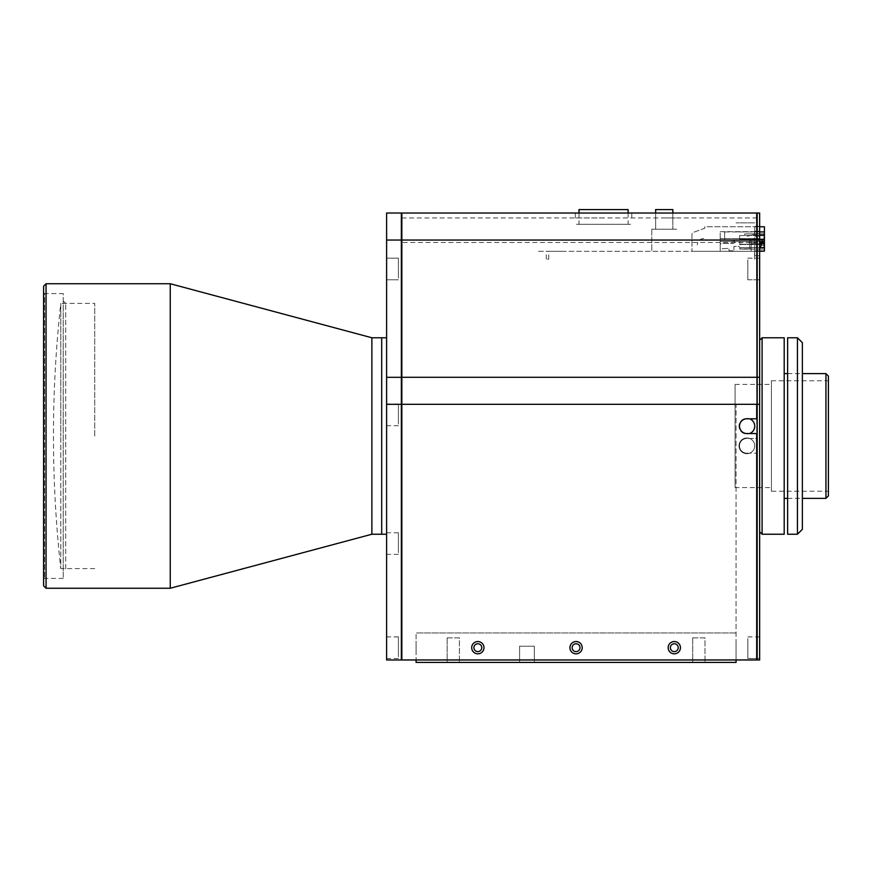 <?xml version="1.0" encoding="UTF-8"?>
<svg xmlns="http://www.w3.org/2000/svg" width="872" height="872" viewBox="0 0 872 872"><rect width="100%" height="100%" fill="white"/><g stroke="black" fill="none" stroke-linecap="round" stroke-linejoin="round"><path stroke-width="0.65" stroke-dasharray="4.36 3.27" d="M94.721 436L94.721 303.391L94.721 436M94.721 568.609L60.789 568.609L60.789 436L60.789 568.609A1203.316 1203.316 0 0 1 60.789 303.391L60.789 436L60.789 303.391L94.721 303.391M65.705 568.609L65.705 303.391L65.705 568.609L63.242 571.062L63.242 300.927L63.242 571.062M65.705 303.391L63.242 300.927M63.242 578.43L44.581 578.43L43.6 579.411L43.6 292.578L44.581 293.57L44.581 578.43L44.581 293.57L63.242 293.57L63.242 578.43L63.242 293.57M371.875 534.231L371.875 337.769M381.696 534.231L381.696 337.769L381.696 534.231M170.247 588.251L170.247 283.738M46.053 588.251L46.053 283.738M43.6 286.201L43.6 585.799M43.6 292.578L43.6 579.411M578.997 209.574L628.113 209.574M628.113 213.019L628.113 224.311L578.997 224.311L628.113 224.311M578.997 213.019L578.997 224.311M576.534 224.311L630.565 224.311L576.534 224.311M759.643 251.321L691.954 251.321L764.406 251.321L720.196 251.321L720.196 231.68L720.196 251.321L764.406 251.321L764.406 245.435L759.49 245.435L764.406 245.435L764.406 251.321L764.406 245.435L764.406 251.082L759.817 251.082L764.406 251.082L763.916 249.12L739.848 249.12L739.848 247.637L750.901 247.637L750.901 248.673L749.669 249.076L751.141 249.076L751.141 243.855L751.141 249.076L749.669 249.076L750.901 248.673L750.901 247.637L739.848 247.637L739.848 249.12L763.916 249.12L763.916 241.435L751.141 241.435L751.141 243.855L751.141 239.288L751.141 240.312L763.916 240.312L764.406 239.277L764.406 242.808L751.141 242.808L751.141 241.697L751.141 242.808L759.643 242.808M759.643 231.93L724.621 231.93L724.621 235.364L724.621 231.93L722.899 231.93L764.406 231.93L764.406 234.132L759.49 234.132L759.49 245.435L764.406 245.435L759.49 245.435L759.49 234.132L759.49 245.435L759.49 234.132L764.406 234.132L759.49 234.132L764.406 234.132L764.406 226.764L704.729 226.764L704.729 228.246L693.578 232.301A2.453 2.453 0 0 0 691.954 234.612L691.954 251.321L691.954 234.612A2.453 2.453 0 0 1 693.578 232.301L704.729 228.246L704.729 226.764L759.643 226.764M720.196 231.68L764.406 231.68L720.196 231.68M759.49 241.5L720.196 241.5L720.196 238.557L720.196 241.5L720.196 238.557L720.196 241.5L759.49 241.5L759.49 238.557L759.49 241.5L759.49 238.557L720.196 238.557L759.49 238.557L720.196 238.557L759.49 238.557L759.49 241.5L720.196 241.5L759.49 241.5M703.748 238.557A6.387 6.387 0 0 0 697.36 244.945A6.387 6.387 0 0 1 703.748 238.557M763.916 233.892L763.916 235.364L763.916 233.892L744.753 233.892L744.753 235.364L744.753 233.892L763.916 233.892M764.406 231.93L764.406 242.808M763.916 239.277L749.669 239.288L749.669 248.869L749.669 239.277L751.141 239.277L739.598 239.277L763.916 239.277L763.916 235.364L763.916 247.637L751.141 247.637L751.141 251.071L751.141 242.808L751.141 243.855L764.406 243.855L764.406 247.637L751.141 247.637L751.141 243.855L759.643 243.855M751.141 241.435L764.406 241.773L764.406 235.364L764.406 239.277L751.141 239.277L759.643 239.277M739.598 235.593L739.598 239.277L739.598 235.593L763.916 235.364L739.598 235.593M759.643 251.082L764.406 251.082M751.141 239.288L751.141 241.697L751.141 239.288M733.461 240.519L724.621 240.029L733.461 240.519C735.358 241.5 735.358 242.481 733.461 243.462C735.358 242.481 735.358 241.5 733.461 240.519M724.621 240.029L724.621 235.364L724.621 240.029M749.669 248.869L739.848 248.869L739.848 247.397L738.867 246.416L733.952 246.416L733.952 250.831L729.036 250.831L729.036 248.378L720.196 248.869L720.196 244.454L721.177 243.462L733.461 243.462L721.177 243.462L720.196 244.454L720.196 248.869L729.036 248.378L729.036 250.831L733.952 250.831L733.952 246.416L738.867 246.416L739.848 247.397L739.848 248.869L749.669 248.869M763.916 243.855L764.406 241.773M763.916 240.312L751.141 240.312M754.585 233.892L754.585 231.93L759.49 231.93L744.753 231.93L754.585 231.93L754.585 233.892L744.753 233.892L759 233.892L759 231.93L759.49 233.892L745.288 233.892L754.585 233.892M744.753 233.892L759.49 233.892L744.753 233.892M759.49 231.93L737.385 231.93L759.49 231.93M759.098 233.522L747.206 236.247L759.098 233.522M739.848 244.498L761.801 244.498L762.433 240.519L762.433 242.972L760.602 247.343L762.433 242.972L761.801 244.498L762.433 242.972L761.801 244.498L762.433 242.972L761.801 244.498L762.433 242.972L761.801 244.498L762.433 242.972L761.801 244.498L739.848 244.498L761.801 244.498L739.848 244.498L739.848 241.555L739.848 244.498M762.433 241.555L762.433 242.972L762.433 241.555L739.848 241.555L762.433 241.555L739.848 241.555L762.433 241.555L739.848 241.555L762.433 241.555L762.433 242.972L762.433 241.555M759.512 241.555L760.798 242.394L759.512 241.555M760.046 247.637L739.848 247.637L739.848 244.204L761.387 244.204L760.046 247.637M761.899 244.258L761.943 242.874L761.387 244.204L739.848 244.204L739.848 240.029L739.848 244.204M761.943 240.029L761.943 242.874L761.943 240.029L739.848 240.029L761.943 240.029M759.937 240.029L756.525 238.438L759.937 240.029L757.932 240.029L759.937 240.029M753.005 240.029L751.958 240.029L753.005 240.029M739.848 240.029L724.861 240.029L739.848 240.029M754.989 234.666L757.55 233.816L754.989 234.666M547.507 251.321L548.739 251.321L547.507 251.321M547.507 259.18L548.739 259.18L547.507 259.18M555.66 251.321C544.302 251.321 544.302 251.321 555.66 251.321C567.018 251.321 567.018 251.321 555.66 251.321C567.018 251.321 567.018 251.321 555.66 251.321C544.302 251.321 544.302 251.321 555.66 251.321M737.385 251.321C726.038 251.321 726.038 251.321 737.385 251.321C748.743 251.321 748.743 251.321 737.385 251.321C748.743 251.321 748.743 251.321 737.385 251.321C726.038 251.321 726.038 251.321 737.385 251.321M538.471 251.321L754.585 251.321L538.471 251.321M754.585 251.321L754.585 259.18L754.585 251.321M672.835 209.574L655.646 209.574L664.235 209.574L655.646 209.574L664.235 209.574L655.646 209.574L664.235 209.574L655.646 209.574L655.646 229.227L664.235 229.227L655.646 229.227L664.235 229.227L655.646 229.227L664.235 229.227L655.646 229.227L664.235 229.227L655.646 229.227L655.646 209.574M664.235 229.227L672.835 229.227L664.235 229.227M651.766 229.227L651.766 251.321L651.766 229.227L676.716 229.227L651.766 229.227M754.727 227.08L754.727 231.211L754.727 227.08M759.643 227.08L759.643 231.211L754.727 231.2L754.727 255.769L754.727 236.116L759.643 236.116L759.643 227.08M759.643 638.631L759.643 658.513L759.643 638.631M747.849 638.631L747.849 658.513L747.849 638.631M759.643 259.921L759.643 279.803L759.643 259.921M747.849 259.921L747.849 279.803L747.849 259.921M754.727 426.168L754.727 426.168A7.859 7.859 -0 0 1 746.868 434.027A7.859 7.859 -0 0 1 739.009 426.168L739.009 426.168A7.859 7.859 -0 0 1 749.582 418.8A7.859 7.859 -0 0 0 739.009 426.168A7.859 7.859 -0 0 0 749.604 433.537M746.868 437.973A7.859 7.859 180 0 1 754.727 445.832A7.859 7.859 180 0 1 746.868 453.691A7.859 7.859 180 0 1 739.009 445.832A7.859 7.859 180 0 1 746.868 437.973A7.859 7.859 180 0 1 754.727 445.821A7.859 7.859 180 0 1 746.868 453.68A7.859 7.859 180 0 1 739.009 445.821A7.859 7.859 180 0 1 746.868 437.962M757.179 659.984L757.179 217.935L757.179 659.962L757.179 404.314L736.066 404.336L736.066 662.426L416.075 662.426L416.075 632.952L416.075 659.962M736.066 659.984L416.075 659.984L736.066 659.984L736.066 404.336L756.689 404.314L756.689 217.935L756.689 438.463L746.868 438.463L756.689 438.463L756.689 213.03L401.839 213.019L401.839 240.051L756.689 240.051M759.643 404.336L757.179 404.336L757.179 213.019L759.643 213.019L759.643 659.962M747.849 652.234L747.849 643.154L747.849 652.234M756.689 250.842L759.643 250.842L759.643 236.105L759.643 255.758L759.643 231.2L759.643 255.769L759.643 250.853L757.179 250.842M754.727 255.769L756.689 255.758L754.727 255.769M759.643 255.769L757.179 255.758L759.643 255.769M759.643 231.211L754.727 231.2L759.643 231.2L757.179 231.2L759.643 231.2L759.643 236.116L757.179 236.105M759.643 355.678L759.643 516.322L759.643 355.678M754.727 222.861L736.066 222.851L754.727 222.861M386.612 518.382L386.612 337.769L386.612 518.382M386.612 423.956L386.612 404.085L386.612 423.956M398.395 423.956L398.395 404.085L398.395 423.956M386.612 552.641L386.612 532.77L386.612 552.641M398.395 552.641L398.395 532.77L398.395 552.641M386.612 656.758L386.612 636.898L386.612 656.758M398.395 656.758L398.395 636.898L398.395 656.758M386.612 278.059L386.612 258.188L386.612 278.059M398.395 278.059L398.395 258.188L398.395 278.059M401.349 240.04L401.349 659.973L401.349 404.325L401.349 659.973L386.612 659.973L386.612 213.03L401.349 213.03L401.349 240.04L386.612 240.04M398.395 264.053L398.395 273.939L398.395 264.053M398.395 642.751L398.395 652.638L398.395 642.751M398.395 539.038L398.395 548.107L398.395 539.038M398.395 410.363L398.395 419.421L398.395 410.363M381.696 515.09L381.696 356.91L381.696 515.09M401.349 379.767L401.349 217.946L401.349 379.767M572.141 647.689A3.924 3.924 0 0 0 576.076 651.613A3.924 3.924 0 0 0 580 647.689A3.924 3.924 0 0 1 576.076 651.613A3.924 3.924 0 0 1 572.141 647.689A3.924 3.924 0 0 1 576.076 643.754A3.924 3.924 0 0 1 580 647.689A3.924 3.924 0 0 0 576.076 643.754A3.924 3.924 0 0 0 572.141 647.689M670.372 647.689A3.924 3.924 0 0 0 674.296 651.613A3.924 3.924 0 0 0 678.231 647.689A3.924 3.924 0 0 1 674.296 651.613A3.924 3.924 0 0 1 670.372 647.689A3.924 3.924 0 0 1 674.296 643.754A3.924 3.924 0 0 1 678.231 647.689A3.924 3.924 0 0 1 674.296 651.613A3.924 3.924 0 0 1 670.372 647.689A3.924 3.924 0 0 1 674.296 643.754A3.924 3.924 0 0 1 678.231 647.689A3.924 3.924 0 0 0 674.296 643.754A3.924 3.924 0 0 0 670.372 647.689M473.91 647.689A3.924 3.924 0 0 0 477.845 651.613A3.924 3.924 0 0 0 481.769 647.689A3.924 3.924 0 0 1 477.845 651.613A3.924 3.924 0 0 1 473.91 647.689A3.924 3.924 0 0 1 477.845 643.754A3.924 3.924 0 0 1 481.769 647.689A3.924 3.924 0 0 1 477.845 651.613A3.924 3.924 0 0 1 473.91 647.689A3.924 3.924 0 0 1 477.845 643.754A3.924 3.924 0 0 1 481.769 647.689A3.924 3.924 0 0 0 477.845 643.754A3.924 3.924 0 0 0 473.91 647.689M519.592 646.217L519.592 662.426L534.318 662.426L519.592 662.426L534.318 662.426L519.592 662.426L519.592 646.217L534.318 646.217L534.318 662.426L534.318 646.217L519.592 646.217M447.14 637.868L447.14 662.426L459.424 662.426L447.14 662.426L459.424 662.426L447.14 662.426L447.14 637.868L459.424 637.868L459.424 662.426L459.424 637.868L447.14 637.868M692.717 637.868L692.717 662.426L705.001 662.426L692.717 662.426L705.001 662.426L692.717 662.426L692.717 637.868L705.001 637.868L705.001 662.426L705.001 637.868L692.717 637.868M736.066 647.7C736.066 638.239 736.066 638.239 736.066 647.7C736.066 657.161 736.066 657.161 736.066 647.7C736.066 638.239 736.066 638.239 736.066 647.7C736.066 657.161 736.066 657.161 736.066 647.7C736.066 642.653 736.066 642.653 736.066 647.7C736.066 652.747 736.066 652.747 736.066 647.7C736.066 642.653 736.066 642.653 736.066 647.7C736.066 652.747 736.066 652.747 736.066 647.7C736.066 642.653 736.066 642.653 736.066 647.7C736.066 652.747 736.066 652.747 736.066 647.7M736.066 632.952L416.075 632.952L736.066 632.952M416.075 647.7C416.075 638.239 416.075 638.239 416.075 647.7C416.075 657.161 416.075 657.161 416.075 647.7C416.075 638.239 416.075 638.239 416.075 647.7C416.075 657.161 416.075 657.161 416.075 647.7C416.075 642.653 416.075 642.653 416.075 647.7C416.075 652.747 416.075 652.747 416.075 647.7C416.075 642.653 416.075 642.653 416.075 647.7C416.075 652.747 416.075 652.747 416.075 647.7C416.075 642.653 416.075 642.653 416.075 647.7C416.075 652.747 416.075 652.747 416.075 647.7M664.235 213.03L675.288 213.03L664.235 213.03M664.235 217.935L675.288 217.946L664.235 217.935M603.555 213.03L575.313 213.03L603.555 213.03M603.555 217.946L575.313 217.946L603.555 217.946M680.443 647.689L680.443 647.689A6.137 6.137 180 0 1 674.296 653.826A6.137 6.137 -0 0 0 680.443 647.711A6.137 6.137 -0 0 0 674.296 641.563A6.137 6.137 -0 0 0 668.159 647.711A6.137 6.137 -0 0 0 674.296 653.847A6.137 6.137 -0 0 0 680.443 647.711A6.137 6.137 -0 0 0 674.296 641.563A6.137 6.137 -0 0 0 668.159 647.711A6.137 6.137 -0 0 0 674.296 653.847A6.137 6.137 180 0 1 668.159 647.689L668.159 647.689M582.213 647.689L582.213 647.689A6.137 6.137 180 0 1 576.076 653.826A6.137 6.137 -0 0 0 582.213 647.711A6.137 6.137 -0 0 0 576.076 641.563A6.137 6.137 -0 0 0 569.928 647.711A6.137 6.137 -0 0 0 576.076 653.847A6.137 6.137 -0 0 0 582.213 647.711A6.137 6.137 -0 0 0 576.076 641.563A6.137 6.137 -0 0 0 569.928 647.711A6.137 6.137 -0 0 0 576.076 653.847A6.137 6.137 180 0 1 569.928 647.689L569.928 647.689M483.982 647.689L483.982 647.689A6.137 6.137 180 0 1 477.845 653.826A6.137 6.137 -0 0 0 483.982 647.711A6.137 6.137 -0 0 0 477.845 641.563A6.137 6.137 -0 0 0 471.698 647.711A6.137 6.137 -0 0 0 477.845 653.847A6.137 6.137 -0 0 0 483.982 647.711A6.137 6.137 -0 0 0 477.845 641.563A6.137 6.137 -0 0 0 471.698 647.711A6.137 6.137 -0 0 0 477.845 653.847A6.137 6.137 180 0 1 471.698 647.689L471.698 647.689M401.839 659.962L401.839 240.051M401.839 242.492L401.839 404.314L401.839 217.946L401.839 242.492L756.689 242.492M756.689 433.537L746.868 433.537A7.368 7.368 180 0 1 739.5 426.168L739.5 426.168M756.689 418.8L756.689 404.314L401.839 404.336M746.868 453.2L756.689 453.2L746.868 453.2A7.368 7.368 180 0 1 739.5 445.832A7.368 7.368 180 0 1 746.868 438.463A7.368 7.368 -0 0 0 739.5 445.832A7.368 7.368 -0 0 0 746.868 453.2L746.868 453.2M756.689 453.2L756.689 659.984M401.839 217.946L756.689 217.935M762.095 534.231L762.095 337.769M784.201 534.231L784.201 337.769M759.643 340.222L759.643 531.778L759.643 340.222M784.201 498.37L784.201 373.619L784.201 498.37M787.634 373.619L802.371 373.619M825.948 498.37L825.948 373.619M787.634 498.37L802.371 498.37M828.4 495.917L828.4 376.083M771.426 491.252L771.426 380.748L771.426 491.252L828.4 491.252L828.4 380.748L828.4 491.252M771.426 380.748L828.4 380.748M735.085 487.568L735.085 384.432L735.085 487.568L771.426 487.568L771.426 384.432L771.426 487.568M735.085 384.432L756.689 384.432M757.179 384.432L771.426 384.432M797.455 337.769L797.455 534.231M787.634 534.231L787.634 337.769M802.371 529.315L802.371 342.685M802.371 436L802.371 377.064L802.371 436M759.643 235.364L763.916 235.364M759.643 247.637L763.916 247.637M759.643 241.697L764.406 241.697M759.643 226.295L754.727 226.295M757.179 377.314L759.643 377.314M757.179 240.051L759.643 240.051M756.689 236.105L754.727 236.105M759.643 250.853L754.727 250.853L759.643 250.853M401.349 404.325L386.612 404.325M401.349 377.303L386.612 377.303M401.839 377.314L756.689 377.314M548.739 259.18L548.739 251.321M546.286 259.18L546.286 251.321M672.835 213.019L672.835 229.227L672.835 213.019M747.849 658.502L759.643 658.502L747.849 658.513M747.849 658.491L759.643 658.491M747.849 279.792L756.689 279.792L747.849 279.803M757.179 279.792L759.643 279.792L757.179 279.803M747.849 258.199L759.643 258.199M747.849 258.188L756.689 258.188M757.179 258.188L759.643 258.188M747.849 636.898L759.643 636.898M398.395 425.7L386.612 425.7M398.395 554.374L386.612 554.374M398.395 658.502L386.612 658.502M398.395 279.803L386.612 279.803L398.395 279.803M398.395 258.188L386.612 258.188L398.395 258.188M398.395 636.898L386.612 636.898M398.395 532.77L386.612 532.77M398.395 404.085L386.612 404.085M631.797 217.946L631.797 213.03M575.313 217.946L575.313 213.03"/><path stroke-width="1.31" d="M46.053 588.251L43.6 585.799L43.6 286.201L46.053 283.738L46.053 588.251L170.247 588.251L170.247 283.738L46.053 283.738M170.247 283.738L371.875 337.769L371.875 534.231L170.247 588.251M371.875 534.231L386.612 534.231M371.875 337.769L381.696 337.769L381.696 534.231L381.696 337.769L386.612 337.769M578.997 213.019L578.997 209.574L628.113 209.574L628.113 213.019M759.643 251.082L764.406 251.082L759.643 251.321M759.643 242.808L764.406 242.808L764.406 226.764L759.643 226.764M764.406 251.082L764.406 243.855L759.643 243.855M764.406 242.808L764.406 243.855M759.643 231.93L764.406 231.93M655.646 209.574L655.646 213.019L655.646 209.574L672.835 209.574L672.835 213.019L672.835 209.574M749.604 433.537A7.859 7.859 -0 0 0 749.604 418.8A7.859 7.859 -0 0 1 754.727 426.168M759.643 404.314L757.179 404.314L757.179 659.962L759.643 659.984L759.643 213.019L757.179 213.019L757.179 404.314L756.689 213.019L401.839 213.019L401.839 659.962L756.689 659.962L756.689 433.537L746.868 433.537A7.368 7.368 -0 0 1 739.5 426.168A7.368 7.368 180 0 1 746.868 418.8L756.689 418.8L746.868 418.8A7.368 7.368 -0 0 0 739.5 426.168M757.179 659.962L736.066 659.984L757.179 659.962M757.179 659.984L759.643 659.984M401.349 221.75L401.349 659.973L416.075 659.973L386.612 659.973L386.612 213.03L401.349 213.03L401.349 221.75M572.141 647.689A3.924 3.924 0 0 0 576.076 651.613A3.924 3.924 0 0 0 580 647.689A3.924 3.924 0 0 0 576.076 643.754A3.924 3.924 0 0 0 572.141 647.689M670.372 647.689A3.924 3.924 0 0 0 674.296 651.613A3.924 3.924 0 0 0 678.231 647.689A3.924 3.924 0 0 0 674.296 643.754A3.924 3.924 0 0 0 670.372 647.689M473.91 647.689A3.924 3.924 0 0 0 477.845 651.613A3.924 3.924 0 0 0 481.769 647.689A3.924 3.924 0 0 0 477.845 643.754A3.924 3.924 0 0 0 473.91 647.689M416.075 659.962L416.075 662.426L736.066 662.426L736.066 659.962M674.296 653.826A6.137 6.137 -0 0 0 680.443 647.689A6.137 6.137 -0 0 0 674.296 641.541A6.137 6.137 -0 0 0 668.159 647.689A6.137 6.137 -0 0 0 674.296 653.826M668.159 647.689A6.137 6.137 180 0 1 674.296 641.552A6.137 6.137 180 0 1 680.443 647.689M576.076 653.826A6.137 6.137 -0 0 0 582.213 647.689A6.137 6.137 -0 0 0 576.076 641.541A6.137 6.137 -0 0 0 569.928 647.689A6.137 6.137 -0 0 0 576.076 653.826M569.928 647.689A6.137 6.137 180 0 1 576.076 641.552A6.137 6.137 180 0 1 582.213 647.689M477.845 653.826A6.137 6.137 -0 0 0 483.982 647.689A6.137 6.137 -0 0 0 477.845 641.541A6.137 6.137 -0 0 0 471.698 647.689A6.137 6.137 -0 0 0 477.845 653.826M471.698 647.689A6.137 6.137 180 0 1 477.845 641.552A6.137 6.137 180 0 1 483.982 647.689M401.839 659.962L756.689 659.962M756.689 418.8L756.689 404.314L401.839 404.314M759.643 340.222L762.095 337.769L784.201 337.769L784.201 534.231L762.095 534.231L759.643 531.778M784.201 373.619L787.634 373.619M802.371 373.619L825.948 373.619L825.948 498.37L802.371 498.37M784.201 498.37L787.634 498.37M825.948 373.619L828.4 376.083L828.4 495.917L825.948 498.37M762.095 337.769L762.095 534.231M797.455 436L797.455 337.769L787.634 337.769L787.634 534.231L797.455 534.231L797.455 436M797.455 337.769L802.371 342.685L802.371 529.315L797.455 534.231M764.406 247.637L759.643 247.637M764.406 241.697L759.643 241.697M759.643 239.277L764.406 239.277M759.643 235.364L764.406 235.364M757.179 240.04L759.643 240.04M757.179 377.293L759.643 377.293M401.349 240.04L386.612 240.04M401.349 377.303L386.612 377.303M401.349 404.325L386.612 404.325M401.839 377.293L756.689 377.293M401.839 240.04L756.689 240.04M757.179 213.019L759.643 213.019M401.839 213.019L756.689 213.019"/></g></svg>
